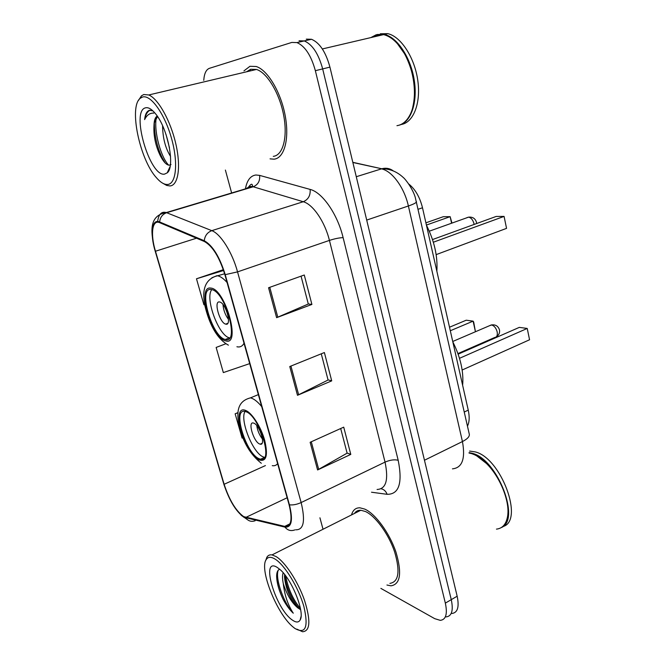 <?xml version="1.0" encoding="UTF-8"?>
<svg xmlns="http://www.w3.org/2000/svg" width="665" height="665" viewBox="0 0 665 665"><rect width="100%" height="100%" fill="white"/><g stroke="black" fill="none" stroke-linecap="round" stroke-linejoin="round"><path stroke-width="1" d="M408.817 184.055C415.309 189.309 419.864 197.214 422.499 207.771L468.251 410.122C469.69 416.839 469.432 422.184 467.462 426.149M451.884 613.479C457.628 612.773 459.39 607.02 457.163 596.214L329.923 67.123C325.808 52.028 319.666 42.751 311.511 39.277L306.274 39.152M446.099 616.904C451.809 616.239 453.53 610.487 451.269 599.655L322.666 68.902C318.518 53.757 312.384 44.43 304.271 40.922L299.059 40.789L304.271 40.922C312.384 44.43 318.518 53.757 322.666 68.902L451.269 599.655C453.53 610.487 451.809 616.239 446.099 616.904M386.939 585.025L390.987 585.832C400.438 584.294 402.092 573.047 395.958 552.091C389.499 532.931 375.409 513.771 364.786 509.116L359.956 507.819C355.717 507.686 352.899 510.055 351.511 514.934C352.899 510.055 355.717 507.686 359.956 507.819L364.786 509.116C375.409 513.771 389.499 532.931 395.958 552.091C402.092 573.047 400.438 584.294 390.987 585.832L386.939 585.025M274.03 159.184C284.229 158.278 289.608 139.259 285.202 115.718C280.913 92.202 267.563 69.85 256.141 66.492L249.94 66.309L243.955 70.872L249.94 66.309L256.141 66.492C267.563 69.85 280.913 92.202 285.202 115.718C289.608 139.259 284.229 158.278 274.03 159.184L270.057 158.86L274.03 159.184M243.673 516.622C235.842 510.853 229.325 500.072 224.13 484.278L155.477 251.237C150.34 234.396 152.069 219.658 159.4 222.551L204.438 241.536C212.601 246.133 219.408 257.156 224.87 274.612L289.059 504.635C292.65 519.44 291.278 526.705 284.936 526.439L243.673 516.622M243.864 517.27L284.969 527.121C291.661 527.653 293.149 520.221 289.433 504.826L225.227 274.653C219.625 256.74 212.642 245.435 204.271 240.738L159.642 221.969C151.811 218.344 149.833 233.615 155.211 251.22L223.839 484.128C229.159 500.296 235.834 511.343 243.864 517.27M380.87 588.384L434.727 618.666L440.28 620.354C445.941 619.722 447.628 613.978 445.342 603.113L315.36 70.698C311.162 55.494 305.036 46.126 296.964 42.585L291.794 42.435L209.409 68.32C206.125 69.567 204.246 73.582 203.756 80.357M225.393 170.065L231.628 192.991M319.923 517.794L323.032 529.257M310.139 442.292L343.722 427.154L350.788 454.403L317.587 469.956L310.139 442.292M268.569 287.754L304.271 275.011L311.902 304.437L276.615 317.671L268.569 287.754M289.765 366.54L324.379 352.55L331.719 380.862L297.496 395.301L289.765 366.54M237.937 412.616L235.144 413.788L242.102 438.094L242.916 437.794M223.34 269.682L196.483 278.785L203.931 304.803L204.695 304.562M225.876 343.747L216.142 347.438L223.34 372.583L249.707 363.614M331.719 380.862L328.045 379.881M321.262 353.805L328.078 380.014L297.496 395.301M311.902 304.437L308.286 303.922M301.054 276.15L308.302 304.013L276.615 317.671M350.788 454.403L347.072 453.015M340.696 428.518L347.113 453.164L317.587 469.956M235.144 413.788L237.92 412.799M196.483 278.785L223.615 270.48M250.73 69.268L249.566 71.08L250.73 69.268M357.571 510.77L357.13 512.108L357.571 510.77M274.978 559.032C270.896 556.597 267.97 556.78 266.2 559.581C259.076 569.232 276.815 613.837 292.982 626.92L294.886 628.433C305.601 634.476 308.618 627.236 303.93 606.696C298.577 587.511 284.612 564.76 274.978 559.032M296.889 629.165L302.583 631.75C310.239 631.168 310.863 620.653 304.47 600.204C297.92 581.426 285.11 561.958 276.1 556.58L272.018 554.909C269.766 554.56 268.053 555.325 266.898 557.212L265.684 560.603M389.906 583.38C398.767 581.95 400.33 571.426 394.594 551.8C388.56 533.87 375.376 515.907 365.401 511.493L360.812 510.255C358.061 510.13 355.933 511.202 354.42 513.471M496.464 529.124C502.532 528.459 506.248 524.136 507.619 516.156C510.097 501.784 500.321 477.212 486.797 463.821C481.61 458.601 476.564 455.201 471.651 453.638L469 452.998M501.194 527.619C521.136 520.23 497.37 459.083 472.283 453.314L469.124 452.607M502.848 526.564C524.577 521.277 501.111 457.811 475.134 451.884L469.581 451.078M279.724 569.282C277.704 569.988 276.673 572.274 276.64 576.156C276.79 582.931 278.984 590.753 283.232 599.606C286.515 605.557 289.857 610.088 293.273 613.197C287.887 604.967 284.562 595.142 283.298 583.712C286.931 594.876 291.827 602.98 297.987 608.026L294.47 604.044C288.535 595.266 285.202 586.006 284.462 576.247M283.298 583.712C282.334 578.891 282.284 575.242 283.157 572.756M292.525 620.179C296.108 622.656 298.651 622.598 300.139 620.004C305.144 612.656 291.927 579.439 280.098 569.614L277.43 567.561C259.824 555.79 275.352 609.032 292.525 620.179M297.987 608.026L300.622 609.581M507.869 513.837C509.348 499.432 499.814 476.614 487.046 463.937L476.738 455.882M293.273 613.197C284.529 604.56 274.978 579.273 278.136 570.354M300.422 608.475C293.14 599.822 288.219 588.941 285.642 575.848M283.232 599.606C279.342 591.443 277.147 583.737 276.64 576.497M299.632 609.173L296.814 605.707C290.297 596.322 286.199 586.04 284.504 574.851M259.225 458.759L260.572 459.207C273.864 463.38 259.2 415.467 245.892 411.726L245.161 411.502C231.919 407.603 245.809 453.73 259.225 458.759M245.917 410.563C238.378 416.224 252.151 452.898 263.307 456.93L264.612 457.362M462.632 385.268C463.804 371.801 460.529 357.313 452.799 341.802M450.305 330.754L473.106 321.137L473.68 321.993L475.433 331.71L473.106 321.137L466.223 320.206L449.507 327.222M529.564 339.765L527.229 328.444L529.564 339.765L462.15 370.014M459.498 358.31L527.229 328.444L519.307 327.38L458.152 354.171M259.658 444.004L260.19 444.17C266.116 445.966 259.732 424.935 253.772 423.14L253.365 423.015C247.447 421.269 253.673 441.951 259.658 444.004M256.765 425.617C257.505 430.604 259.408 435.093 262.476 439.075M142.46 97.057L140.24 98.287C128.661 106.907 139.741 159.334 156.217 177.489C160.348 182.326 164.122 184.662 167.538 184.479C176.183 184.122 178.444 162.676 171.479 138.22C164.646 113.732 150.631 94.255 142.46 97.057M163.05 183.39L166.666 185.419L169.957 185.942C178.17 185.527 181.163 167.248 175.884 144.139C170.706 121.047 158.262 98.711 148.761 94.97L143.781 94.521L141.454 95.827L138.387 100.556M273.29 156.35C282.858 155.435 287.854 137.53 283.697 115.494C279.649 93.474 267.155 72.585 256.457 69.451L250.705 69.276L246.54 71.803M396.947 125.677C402.283 124.87 406.606 121.321 409.914 115.02C417.562 100.889 415.301 72.56 404.511 53.765C398.277 42.942 391.303 36.558 383.597 34.613L376.232 34.746L370.871 37.589M382.882 34.78L376.714 35.12L372.292 37.257M376.29 34.788L371.61 37.415M377.529 34.913L374.935 36.642M170.548 156.416C165.402 148.237 162.742 138.004 162.584 125.718M169.475 147.805L166.067 134.613M157.223 116.059C155.219 117.264 154.147 120.282 154.006 125.12L154.413 122.701L157.514 116.491M152.892 110.864L149.45 110.315C146.79 111.13 145.178 114.23 144.613 119.609C146.774 115.095 149.833 112.925 153.798 113.1M164.563 174.114L167.181 172.867C175.344 167.098 168.037 128.569 155.577 113.823C151.778 109.135 148.428 107.132 145.544 107.821C130.456 110.806 149.833 177.222 164.563 174.114M154.006 125.12C153.366 135.535 155.502 145.801 160.398 155.909C163.499 161.828 166.4 164.928 169.118 165.194L171.021 164.538M400.904 124.53C413.056 123.025 421.028 103.873 417.844 80.831C414.785 57.797 400.945 36.409 387.712 33.649L380.322 33.79M399.224 125.153C410.804 122.343 417.828 102.792 414.262 80.224C410.804 57.664 397.238 37.165 384.345 34.43L377.263 34.489M412.657 107.73C416.689 90.274 414.037 72.344 404.702 53.948L397.371 43.624M144.613 119.609C145.618 114.505 147.464 111.371 150.149 110.207M168.619 165.136C161.038 157.356 153.881 132.335 156.192 118.071M165.194 162.983L162.268 157.954C157.048 147.14 154.413 135.494 154.338 123.017M225.427 339.516C239.583 344.437 225.909 292.642 212.035 289.666L211.246 289.491C197.58 286.723 211.861 336.914 225.252 339.474L225.427 339.516M436.855 271.262C437.803 256.258 434.328 240.905 426.44 225.211M211.827 289.608C204.596 297.754 218.652 335.941 229.533 337.862L229.708 337.903M451.568 223.141L450.147 216.665L443.297 216.699L425.899 222.825M451.926 223.008L450.147 216.665L426.406 225.053M506.555 228.369L504.078 216.408L506.555 228.369L436.149 254.629M433.339 242.218L504.078 216.408L496.181 216.441L432.508 239.566M225.834 324.163C232.102 326.058 225.984 303.273 219.849 302.035L219.566 301.968C213.39 300.497 219.633 322.966 225.676 324.121L225.834 324.163M223.008 304.57C223.415 310.031 225.244 314.986 228.494 319.416M464.253 412.026L468.251 410.122M418.169 209.251L422.499 207.771M457.163 596.214L445.342 603.113M329.923 67.123L315.36 70.698M452.449 468.85C462.217 467.877 465.55 458.775 462.441 441.56L424.461 460.246M469.241 433.971L469.357 434.478C469.482 436.78 467.171 439.141 462.441 441.56L408.385 205.984C404.353 187.621 392.042 170.888 381.469 168.877L356.282 176.724M352.816 162.318L381.785 168.777L352.857 162.484M416.431 201.586L416.481 201.794C416.282 202.792 413.588 204.188 408.385 205.984L366.706 220.082M469.357 434.478L415.218 197.206C412.674 188.694 405.633 179.276 403.015 177.264C396.731 171.52 389.657 168.694 381.785 168.777C386.008 167.655 389.848 168.361 393.289 170.905M224.13 484.278L265.426 465.583M245.427 188.86C246.981 180.34 250.472 175.718 255.9 175.003L259.616 175.385L310.131 189.417C322.35 192.335 337.537 214.18 343.123 237.646L398.185 460.28C402.716 483.089 399.025 494.436 387.113 494.311L371.511 492.225M159.642 221.969C160.132 217.339 162.468 214.255 166.657 212.717L253.215 186.774L250.273 186.4L245.46 188.852M255.185 520.737C251.503 522.017 248.427 521.152 245.95 518.135M251.611 187.247L251.761 186.458M225.227 274.653L237.546 271.885L301.145 502.557C296.881 504.477 292.974 505.234 289.433 504.826M204.271 240.738C204.853 235.734 207.364 232.368 211.811 230.655C220.556 233.781 232.326 252.409 237.546 271.885L329.424 240.406C324.902 221.736 312.941 204.28 303.257 201.736L253.215 186.774C258.003 184.77 260.14 180.971 259.616 175.385M294.828 529.914C290.904 531.327 287.621 530.396 284.969 527.121M377.072 489.473C386.066 489.041 388.726 479.922 385.043 462.108L301.145 502.557C305.526 520.969 303.73 530.047 295.734 529.781M157.622 221.495C158.661 214.188 161.545 211.221 166.267 212.567L211.811 230.655L303.257 201.736C308.302 199.533 310.588 195.427 310.131 189.417M223.839 484.128L155.178 251.112C150.323 231.636 148.835 215.518 166.267 212.567L252.791 186.649L252.417 185.377C252.06 183.224 250.514 184.147 247.779 188.153M398.185 460.28C394.461 459.34 390.081 459.947 385.043 462.108L329.424 240.406C334.877 238.652 339.449 237.729 343.123 237.646M387.113 494.311C385.966 491.26 383.971 489.407 381.128 488.767M155.477 251.237L196.524 238.195M245.718 517.461L287.139 497.752M284.711 526.389L289.932 523.829M290.938 366.066L298.651 394.769M311.287 441.784L318.701 469.382M269.774 287.322L277.804 317.188M245.518 410.396C230.472 404.154 244.953 454.478 259.591 460.047C266.424 461.801 268.12 455.226 264.687 440.321C260.913 426.714 251.752 412.541 245.518 410.396M258.353 394.611L250.481 397.861L251.353 398.111C254.504 399.208 257.954 402.042 261.702 406.598M277.621 463.646C276.266 465.384 274.487 466.049 272.268 465.641M489.507 325.709L491.593 324.994C494.228 325.725 496.09 328.011 497.162 331.852C497.711 335.318 496.888 337.197 494.702 337.488L457.944 353.581M210.847 288.086C196.35 285.227 211.711 338.626 225.809 340.887C241.312 346.216 225.302 288.851 210.847 288.086M211.844 277.795L216.94 275.684L218.278 275.958C220.996 276.781 223.922 278.959 227.073 282.509M244.022 343.231C242.368 346.307 239.999 347.487 236.915 346.748M466.813 217.688L468.584 217.147C471.128 217.688 472.931 219.891 473.987 223.739L474.12 224.454M311.511 39.277L296.964 42.585M247.156 519.456L241.187 515.292M224.238 485.458L223.822 484.103M284.936 526.439L289.824 524.045M266.2 559.581L266.898 557.212M360.812 510.255L272.018 554.909M301.037 616.505L300.139 620.004M296.814 605.707L294.47 604.044M250.481 397.861C237.181 401.219 236.366 412.308 239.225 426.207C243.058 442.267 250.422 454.619 261.32 463.264M264.579 457.404L260.572 459.207M261.993 443.372L260.19 444.17M496.348 336.806C498.891 335.16 499.93 332.866 499.482 329.923C498.185 326 495.433 324.345 491.227 324.969L452.732 341.486M140.24 98.287L141.454 95.827M170.074 166.599L167.181 172.867M387.712 33.649L384.345 34.43M383.597 34.613L322.35 48.952M256.457 69.451L148.761 94.97M160.398 155.909L162.268 157.954M224.637 273.789L215.394 276.382C205.086 280.165 201.628 290.115 205.019 306.241C208.793 321.843 215.751 338.227 228.403 345.152M229.533 337.862L225.252 339.474M227.729 323.365L225.676 324.121M476.622 223.54L476.481 222.26C475.276 218.477 472.64 216.773 468.584 217.147L429.307 231.187"/></g></svg>
